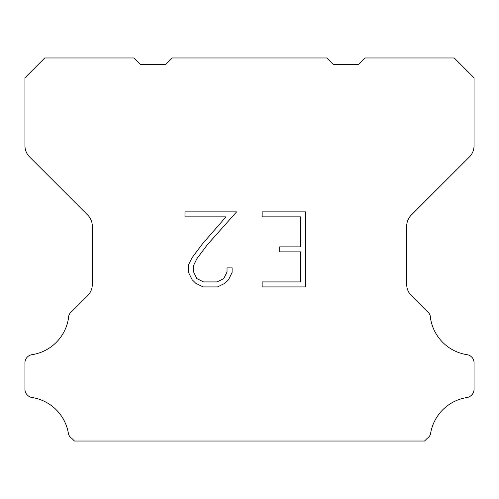 <?xml version="1.0" encoding="UTF-8"?>
<svg xmlns="http://www.w3.org/2000/svg" width="499" height="499" viewBox="0 0 499 499"><rect width="100%" height="100%" fill="white"/><g stroke="black" fill="none" stroke-linecap="round" stroke-linejoin="round"><path stroke-width="0.75" d="M300.716 281.923L300.716 251.889L279.696 251.889L279.696 246.886L300.716 246.886L300.716 216.853L262.15 216.853L262.15 211.85L305.719 211.85L305.719 286.925L262.15 286.925L262.15 281.923L300.716 281.923M232.116 267.888L232.116 272.392L228.548 279.721L224.831 283.363L217.502 286.925L203.081 286.925L195.795 283.307L192.084 279.64L188.466 272.311L188.466 264.882L192.084 257.702L202.688 243.574L226.003 216.853L184.992 216.853L184.992 211.85L236.613 211.85L207.384 244.685L196.968 258.557L193.6 265.406L193.6 271.999L196.874 278.604L203.517 281.923L217.109 281.923L223.708 278.592L227.033 271.999L227.033 267.888L232.116 267.888M172.224 57.971L326.776 57.971L333.382 64.577L358.475 64.577L365.081 57.971L454.24 57.971L474.05 77.788L474.05 145.733A15.849 15.849 0 0 1 469.409 156.942L411.326 215.025A15.849 15.849 0 0 0 406.685 226.234L406.685 284.393A15.849 15.849 0 0 0 411.326 295.601L427.15 311.42A7.928 7.928 0 0 1 430.494 318.063A43.588 43.588 0 0 0 467.126 354.702A7.928 7.928 0 0 1 471.555 356.935L471.73 357.103A7.928 7.928 0 0 1 474.05 362.711L474.05 389.339A7.928 7.928 0 0 1 471.73 394.94L471.387 395.283A7.928 7.928 0 0 1 466.983 397.516A43.588 43.588 0 0 0 430.512 433.987A7.928 7.928 0 0 1 427.175 438.39L424.537 441.029L74.463 441.029L71.825 438.39A7.928 7.928 0 0 1 68.488 433.987A43.588 43.588 0 0 0 32.017 397.516A7.928 7.928 0 0 1 27.613 395.283L27.27 394.94A7.928 7.928 0 0 1 24.95 389.339L24.95 362.711A7.928 7.928 0 0 1 27.27 357.103L27.445 356.935A7.928 7.928 0 0 1 31.874 354.702A43.588 43.588 0 0 0 68.506 318.063A7.928 7.928 0 0 1 71.85 311.42L87.674 295.601A15.849 15.849 0 0 0 92.315 284.393L92.315 226.234A15.849 15.849 0 0 0 87.674 215.025L29.591 156.942A15.849 15.849 0 0 1 24.95 145.733L24.95 77.788L44.76 57.971L133.919 57.971L140.525 64.577L165.618 64.577L172.224 57.971"/></g></svg>
